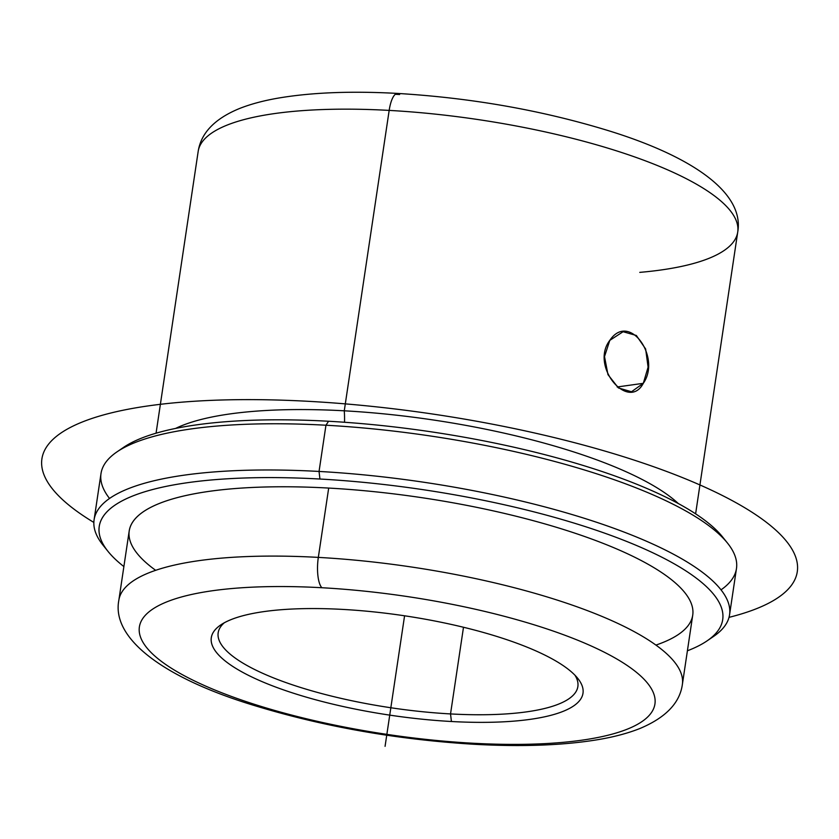 <?xml version="1.0" encoding="UTF-8"?>
<svg xmlns="http://www.w3.org/2000/svg" width="839" height="839" viewBox="0 0 839 839"><rect width="100%" height="100%" fill="white"/><g stroke="black" fill="none" stroke-linecap="round" stroke-linejoin="round"><path stroke-width="1.26" d="M643.303 383.318L617.168 386.978L643.303 383.318L631.494 391.75L618.427 387.954L607.971 374.624L604.51 356.575L609.806 340.361L623.083 331.72L636.361 335.485L645.642 348.982L648.096 367.167L643.303 383.318C661.51 357.435 629.26 311.395 609.806 340.361C589.649 366.507 628.547 411.624 643.303 383.318M574.977 675.238A181.843 48.599 8.5 0 1 577.872 686.564A181.843 48.599 8.5 0 1 450.533 713.926L463.495 627.257L450.533 713.926L451.424 721.509A187.905 50.214 -171.5 0 0 575.051 675.311A187.905 50.214 -171.5 0 0 342.889 609.418A187.905 50.214 -171.5 0 0 219.252 655.626A187.905 50.214 -171.5 0 0 451.424 721.509A187.905 50.214 8.5 0 1 264.012 682.443A187.905 50.214 8.5 0 1 220.657 625.013A187.905 50.214 8.5 0 1 342.889 609.418A187.905 50.214 8.5 0 1 577.767 678.384A187.905 50.214 8.5 0 1 451.424 721.509L450.533 713.926A181.843 48.599 -171.5 0 0 574.977 675.238M395.274 94.293A248.522 66.417 8.5 0 1 399.626 94.524A24.247 7.708 93.2 0 0 397.518 93.423A24.247 7.708 93.2 0 0 389.17 110.402A272.769 72.899 -171.5 0 0 198.172 151.44A272.769 72.899 8.5 0 1 389.17 110.402A24.247 7.708 -86.8 0 1 397.518 93.423C352.065 90.927 312.863 92.395 279.89 97.827C264.663 100.355 251.281 103.889 239.744 108.42C214.889 118.561 201.035 132.898 198.172 151.44L156.064 433.207M639.769 272.371A272.769 72.899 -171.5 0 0 737.722 232.078A272.769 72.899 -171.5 0 0 389.17 110.402L344.273 410.806A272.769 72.899 -171.5 0 0 175.571 428.435A272.769 72.899 8.5 0 1 344.273 410.806A38.877 12.354 -86.8 0 1 344.514 422.258A38.877 12.354 93.2 0 0 344.273 410.806A272.769 72.899 8.5 0 1 678.363 503.578A272.769 72.899 -171.5 0 0 344.273 410.806L389.17 110.402A272.769 72.899 8.5 0 1 737.722 232.078C744.644 192.918 692.626 156.285 606.261 130.003C540.589 110.077 471.004 97.88 397.518 93.423M724.865 539.991A315.202 84.236 -171.5 0 0 328.563 421.251A315.202 84.236 -171.5 0 0 120.438 449.662M116.988 451.875L123.543 447.397A315.202 84.236 8.5 0 1 328.563 421.251L325.952 425.226L328.563 421.251A315.202 84.236 8.5 0 1 722.568 536.929L727.528 543.116A321.264 85.851 -171.5 0 0 325.952 425.226A321.264 85.851 -171.5 0 0 116.988 451.875A321.264 85.851 -171.5 0 0 109.542 498.46M721.026 589.848A321.264 85.851 -171.5 0 0 727.528 543.116M94.094 519.771L101.005 473.563A321.264 85.851 8.5 0 1 325.952 425.226A321.264 85.851 8.5 0 1 736.474 568.527L729.563 614.746A321.264 85.851 -171.5 0 0 319.051 471.445L325.952 425.226L319.051 471.445A321.264 85.851 -171.5 0 0 94.094 519.771A321.264 85.851 -171.5 0 0 105.704 548.307M710.13 638.636A321.264 85.851 -171.5 0 0 729.563 614.746M108 551.38L103.04 545.182A321.264 85.851 8.5 0 1 319.051 471.445A321.264 85.851 8.5 0 1 639.454 538.229A321.264 85.851 8.5 0 1 713.58 636.434L707.025 640.902A315.202 84.236 -171.5 0 0 634.294 544.553A315.202 84.236 -171.5 0 0 319.932 479.027L319.051 471.445L319.932 479.027A315.202 84.236 -171.5 0 0 108 551.38A315.202 84.236 -171.5 0 0 123.878 566.566A315.202 84.236 8.5 0 1 319.932 479.027A315.202 84.236 8.5 0 1 651.106 551.978A315.202 84.236 8.5 0 1 687.403 650.791A315.202 84.236 -171.5 0 0 707.025 640.902M655.92 645.086A284.893 76.139 -171.5 0 0 631.243 555.533A284.893 76.139 -171.5 0 0 328.689 488.067A284.893 76.139 -171.5 0 0 155.655 570.31M682.369 684.467A284.893 76.139 -171.5 0 0 318.327 557.39L328.689 488.067A284.893 76.139 8.5 0 1 692.731 615.144L682.369 684.467C679.8 702.977 665.705 717.628 640.063 728.441C627.887 733.286 613.687 737.051 597.473 739.736C563.032 745.389 522.057 746.909 474.549 744.308A24.247 7.708 -86.8 0 1 472.43 743.207A260.646 69.658 -171.5 0 0 643.922 679.129A260.646 69.658 -171.5 0 0 321.872 587.73A24.247 7.708 -86.8 0 1 318.327 557.39A284.893 76.139 -171.5 0 0 118.844 600.252A284.893 76.139 8.5 0 1 318.327 557.39A284.893 76.139 8.5 0 1 682.369 684.467M129.206 530.93A284.893 76.139 8.5 0 1 328.689 488.067L318.327 557.39A24.247 7.708 93.2 0 0 321.872 587.73A260.646 69.658 -171.5 0 0 150.391 651.809A260.646 69.658 -171.5 0 0 472.43 743.207A24.247 7.708 93.2 0 0 474.549 744.308C397.571 739.641 324.683 726.868 255.895 705.998C165.545 678.887 111.188 639.36 118.844 600.252L129.206 530.93M472.43 743.207A260.646 69.658 8.5 0 1 150.391 651.809A260.646 69.658 8.5 0 1 321.872 587.73A260.646 69.658 8.5 0 1 643.922 679.129A260.646 69.658 8.5 0 1 472.43 743.207M224.244 622.821A181.843 48.599 -171.5 0 0 272.822 677.618A181.843 48.599 -171.5 0 0 450.533 713.926A181.843 48.599 8.5 0 1 218.171 632.816A181.843 48.599 8.5 0 1 224.244 622.821M404.576 615.805L385.07 746.343M93.853 522.435A381.881 102.054 8.5 0 1 149.478 405.719A381.881 102.054 8.5 0 1 661.153 469.431A381.881 102.054 8.5 0 1 729.018 617.357M737.722 232.078L695.615 513.835"/></g></svg>

